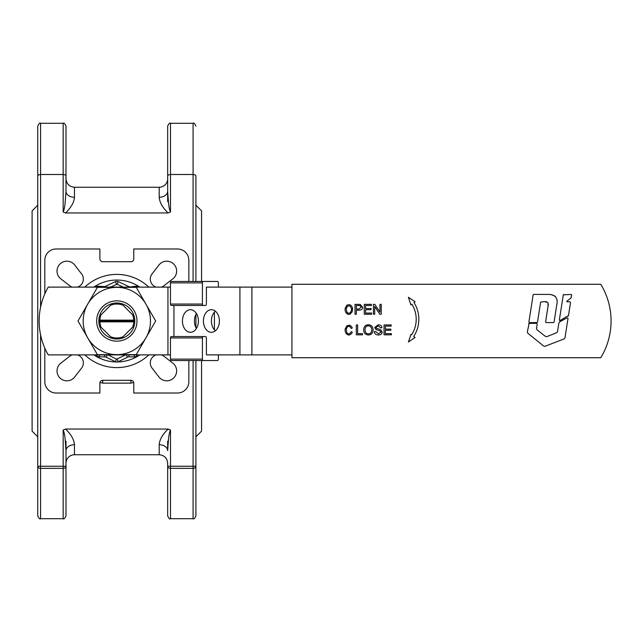 <?xml version="1.0" encoding="UTF-8"?>
<svg xmlns="http://www.w3.org/2000/svg" width="642" height="642" viewBox="0 0 642 642"><rect width="100%" height="100%" fill="white"/><g stroke="black" fill="none" stroke-linecap="round" stroke-linejoin="round"><path stroke-width="0.96" d="M139.812 287.11A40.952 40.952 0 0 0 93.836 287.11A40.952 40.952 0 0 1 139.812 287.11M93.836 354.89A40.952 40.952 0 0 0 116.106 361.944A40.952 40.952 0 0 1 93.836 354.89M117.55 361.944A40.952 40.952 0 0 0 139.812 354.89A40.952 40.952 0 0 1 117.55 361.944M559.326 320.165L559.92 320.583L568.467 315.567L570.545 302.374L570.04 301.788L566.958 301.788L566.774 301.234L570.89 298.113L571.701 295.023L571.195 294.437L563.307 294.863L559.326 320.165L559.92 320.583M567.961 316.289L568.467 315.567M570.545 302.374L570.04 301.788M570.89 298.113L571.324 297.382M571.701 295.023L571.195 294.437M563.804 294.437L563.307 294.863M533.654 294.389L533.149 294.822L533.654 294.389L548.164 294.421C555.619 294.453 558.42 298.265 556.59 305.857L554.078 322.091L553.492 322.589L554.078 322.091M551.462 294.614L555.402 296.403M533.149 294.822L528.904 322.003L529.401 322.589L536.937 322.589L537.523 322.091L540.62 302.085L544.44 301.652C547.682 301.411 548.862 303.04 547.995 306.539L548.051 303.241M528.904 322.003L529.401 322.589M536.937 322.589L537.523 322.091M547.602 302.39L544.44 301.652M547.995 306.539L545.596 322.003L546.101 322.589L553.492 322.589M545.596 322.003L546.101 322.589M537.001 329.795L536.519 328.576L537.226 324.009L536.648 323.327L529.128 323.327L527.339 332.01L527.804 333.214L543.694 346.07L545.026 346.279L564.125 338.912L564.968 337.869L568.018 318.416L567.167 317.814L559.672 321.827L558.901 322.91L557.521 331.649L556.694 332.692L546.823 336.633L545.499 336.448L537.001 329.795M537.226 324.009L536.648 323.327M529.128 323.327L528.631 323.761M527.339 332.01L527.804 333.214M543.694 346.07L545.026 346.279M564.125 338.912L564.968 337.869M568.018 318.416L567.167 317.814L568.018 318.416M559.672 321.827L558.901 322.91M137.974 287.11A3.387 3.387 0 0 0 135.245 286.268L130.727 286.886A3.387 3.387 0 0 1 128.825 286.597L118.264 281.637A3.387 3.387 0 0 0 115.383 281.637L104.831 286.597L98.411 286.268A3.387 3.387 0 0 0 95.682 287.11M65.532 212.959C71.069 207.639 74.047 202.407 74.464 197.271A8.474 5.971 0 0 1 65.99 191.3L65.99 126.129L65.99 191.3L65.163 202.527C64.802 206.708 64.136 209.862 63.165 211.98L65.532 212.959L168.124 212.959L170.491 211.98L170.491 174.496L193.082 174.496L193.082 281.461M37.75 205.207L32.1 210.857L32.1 431.143L37.75 436.793M195.906 205.207L201.556 210.857L201.556 281.461M148.808 354.89A46.601 46.601 0 0 1 84.84 354.89M84.84 287.11A46.601 46.601 0 0 1 148.808 287.11M195.906 281.461L195.906 175.748L195.08 174.857L193.082 174.496L193.082 123.304L170.491 123.304C169.801 122.582 168.862 123.529 167.666 126.129L167.666 185.434M195.906 175.748L195.906 201.612M167.666 201.612L167.666 126.129M170.491 123.304L170.491 174.496L168.493 174.857L167.666 175.748M40.574 307.237L40.574 174.496L63.165 174.496L63.165 211.98M168.124 429.041C162.578 434.353 159.601 439.585 159.192 444.729A8.474 5.971 180 0 1 167.666 450.7L167.666 441.198L167.666 450.7L168.493 439.481C168.854 435.276 169.52 432.122 170.491 430.02L168.124 429.041L65.532 429.041L63.165 430.02C64.136 432.146 64.802 435.3 65.163 439.473L65.99 450.7L65.99 515.871L65.99 466.252A2.825 2.103 180 0 1 63.165 468.355L63.165 466.252L40.574 466.252L40.574 468.355A2.825 2.103 180 0 1 37.75 466.252L37.75 515.871L37.75 466.252L40.574 466.252L40.574 334.763M65.99 175.748L65.163 174.857L63.165 174.496L63.165 123.304L40.574 123.304C39.884 122.582 38.945 123.529 37.75 126.129L37.75 466.252M37.75 201.612L37.75 126.129M40.574 123.304L40.574 174.496L38.576 174.857L37.75 175.748M170.491 211.98C169.52 209.854 168.854 206.7 168.493 202.527L167.666 191.3A8.474 5.971 180 0 1 159.192 197.271C159.609 202.407 162.578 207.639 168.116 212.959M159.192 197.271L159.192 187.255A8.474 8.474 0 0 0 167.666 178.781M167.666 200.802L167.666 191.3M159.192 444.729L159.192 454.745L74.464 454.745L74.464 444.729A8.474 5.971 0 0 0 65.99 450.7L65.99 441.198M65.99 463.219A8.474 8.474 0 0 1 74.464 454.745A8.474 8.474 0 0 0 65.99 463.219L65.99 450.7L65.99 466.252L63.165 466.252L63.165 430.02M74.464 197.271L74.464 187.255C69.32 186.758 66.495 183.933 65.99 178.781L65.99 179.198M131.706 261.687L130.952 261.687A2.825 2.825 0 0 0 133.777 258.87L133.777 248.984L177.545 248.984A11.299 11.299 0 0 1 188.844 260.275L188.844 281.461M188.844 360.539L188.844 381.725A11.299 11.299 0 0 1 177.545 393.016L133.777 393.016L133.777 383.13A2.825 2.825 0 0 0 130.952 380.313L102.704 380.313A2.825 2.825 0 0 0 99.879 383.13L99.879 393.016L56.103 393.016A11.299 11.299 0 0 1 44.812 381.725L44.812 348.092M44.812 293.908L44.812 260.275A11.299 11.299 0 0 1 56.103 248.984L99.879 248.984L99.879 258.87A2.825 2.825 0 0 0 102.704 261.687L101.95 261.687M98.218 278.275L97.054 278.805M135.526 363.685L136.594 363.195M156.11 287.11A8.474 8.474 0 0 1 152.363 273.516L158.622 265.451A9.887 9.887 0 0 1 176.638 271.076A9.887 9.887 0 0 1 172.377 279.206L164.312 285.465A8.474 8.474 0 0 1 161.415 287.11M72.241 287.11A8.474 8.474 0 0 1 69.344 285.465L61.279 279.206A9.887 9.887 0 0 1 66.904 261.19A9.887 9.887 0 0 1 75.034 265.451L81.293 273.516A8.474 8.474 0 0 1 77.538 287.11M77.538 354.89A8.474 8.474 0 0 1 81.293 368.484L75.034 376.549A9.887 9.887 0 0 1 57.018 370.924A9.887 9.887 0 0 1 61.279 362.794L69.344 356.535A8.474 8.474 0 0 1 72.241 354.89M161.415 354.89A8.474 8.474 0 0 1 164.312 356.535L172.377 362.794A9.887 9.887 0 0 1 166.751 380.81A9.887 9.887 0 0 1 158.622 376.549L152.363 368.484A8.474 8.474 0 0 1 156.11 354.89M112.286 338.422L110.633 336.769A16.949 16.949 0 0 0 123.023 336.769L132.597 327.195A16.949 16.949 0 0 0 133.753 321.851L99.903 321.851A16.949 16.949 0 0 0 101.059 327.195L99.406 325.542M214.396 329.819L214.396 312.181A11.299 7.985 -90 0 0 211.395 321A11.299 7.985 -90 0 0 214.396 329.819A11.299 7.985 -90 0 0 215.391 330.782M219.387 321A11.299 7.985 90 0 1 211.395 332.299A11.299 7.985 90 0 1 203.41 321A11.299 7.985 90 0 1 211.395 309.701A11.299 7.985 90 0 1 219.387 321M196.42 313.529A11.299 7.985 -90 0 0 194.422 321A11.299 7.985 -90 0 0 196.42 328.471M198.418 321A11.299 7.985 90 0 1 190.425 332.299A11.299 7.985 90 0 1 182.44 321A11.299 7.985 90 0 1 190.425 309.701A11.299 7.985 90 0 1 198.418 321M291.933 287.11L206.403 287.11L206.403 304.051A1.412 0.995 -90 0 1 206.114 305.054A1.412 0.995 -90 0 1 205.408 305.464L203.41 305.464A1.412 0.995 -90 0 1 202.703 305.054A1.412 0.995 -90 0 1 202.415 304.051L202.415 282.873A1.412 0.995 -90 0 1 202.703 281.878A1.412 0.995 -90 0 1 203.41 281.461L171.454 281.461A1.412 0.995 90 0 0 170.748 281.878A1.412 0.995 90 0 0 170.459 282.873L170.459 304.051A1.412 0.995 90 0 0 170.748 305.054A1.412 0.995 90 0 0 171.454 305.464L203.41 305.464M218.384 354.89L218.384 359.127A1.412 0.995 -90 0 1 218.095 360.122A1.412 0.995 -90 0 1 217.389 360.539L203.41 360.539A1.412 0.995 -90 0 1 202.703 360.122A1.412 0.995 -90 0 1 202.415 359.127L202.415 337.949A1.412 0.995 -90 0 1 202.703 336.946A1.412 0.995 -90 0 1 203.41 336.536L205.408 336.536A1.412 0.995 -90 0 1 206.114 336.946A1.412 0.995 -90 0 1 206.403 337.949L206.403 354.89L291.933 354.89M203.41 336.536L171.454 336.536A1.412 0.995 90 0 0 170.748 336.946A1.412 0.995 90 0 0 170.459 337.949L170.459 359.127A1.412 0.995 90 0 0 170.748 360.122A1.412 0.995 90 0 0 171.454 360.539L203.41 360.539M203.41 281.461L217.389 281.461A1.412 0.995 -90 0 1 218.095 281.878A1.412 0.995 -90 0 1 218.384 282.873L218.384 287.11M121.37 303.578L123.023 305.231A16.949 16.949 0 0 0 110.633 305.231L112.286 303.578M87.689 304.18A33.641 33.641 0 0 0 116.828 354.641A33.641 33.641 0 0 0 145.967 304.18A33.641 33.641 0 0 0 87.689 304.18L97.399 287.359L136.248 287.359L155.677 321L136.248 354.641L97.399 354.641L77.979 321L87.689 304.18M116.828 339.008A18.008 18.008 0 0 1 98.82 321A18.008 18.008 0 0 1 116.828 302.992A18.008 18.008 0 0 1 134.836 321A18.008 18.008 0 0 1 116.828 339.008M116.828 341.159A20.159 20.159 0 0 0 136.987 321A20.159 20.159 0 0 0 116.828 300.841A20.159 20.159 0 0 0 96.661 321A20.159 20.159 0 0 0 116.828 341.159M99.903 321.851L99.037 321L99.903 320.149L133.753 320.149L134.619 321L133.753 321.851M99.406 316.458L101.059 314.805A16.949 16.949 0 0 0 99.903 320.149M110.633 305.231L101.059 314.805M170.459 287.11L48.238 287.11A67.779 67.779 0 0 0 48.238 354.89L170.459 354.89M215.391 311.218A11.299 7.985 -90 0 0 214.396 312.181M384.036 334.819L384.036 324.932L391.187 324.932L391.187 326.104L385.344 326.104L385.344 329.121L390.817 329.121L390.817 330.293L385.344 330.293L385.344 333.647L391.419 333.647L391.419 334.819L384.036 334.819M374.342 331.641L375.578 331.537L378.499 333.816L380.955 332.139L379.799 330.742L376.116 329.635L374.711 327.484L378.202 324.764C380.529 324.844 381.773 325.831 381.926 327.717L380.674 327.813L378.25 325.911L375.971 327.396L376.356 328.279L380.537 329.611L382.215 332.026C382.086 333.832 380.867 334.819 378.563 334.988C375.875 334.907 374.471 333.792 374.342 331.641M356.326 309.043L358.878 309.043L361.213 307.245L360.074 305.6L356.326 305.512L356.326 309.043M355.01 314.227L355.01 304.34L360.25 304.436L362.561 307.205C362.722 309.043 361.494 310.046 358.862 310.206L356.326 310.206L356.326 314.227L355.01 314.227M408.4 342.017L410.984 334.338L411.618 334.827A28.617 28.617 0 0 0 411.923 304.212L410.984 304.934L408.4 297.262L415.085 301.772L414.018 302.599A31.249 31.249 0 0 1 413.713 336.44L415.085 337.499L408.4 342.017M351.519 308.529L350.147 306.017L347.587 306.017L346.198 308.529L346.905 312.221L348.197 313.232L350.155 312.919L351.519 310.407L351.519 308.529M352.145 311.932L349.778 314.331L347.932 314.331L346.022 312.879L345.131 310.584L345.131 308.361L346.945 305.111L349.778 304.605L351.696 306.065L352.586 308.361L352.145 311.932M364.255 314.227L364.255 304.34L371.413 304.34L371.413 305.512L365.571 305.512L365.571 308.529L371.044 308.529L371.044 309.701L365.571 309.701L365.571 313.055L371.638 313.055L371.638 314.227L364.255 314.227M373.435 314.227L373.435 304.34L374.776 304.34L379.976 312.1L379.976 304.34L381.228 304.34L381.228 314.227L379.879 314.227L374.687 306.467L374.687 314.227L373.435 314.227M351.664 333.463L349.754 334.923L347.916 334.923L346.022 333.471L345.147 331.176L345.147 328.953L346.945 325.703L349.754 325.197L351.664 326.658L352.273 327.95L351.343 328.471L349.529 326.297L347.587 326.601L346.198 329.121L346.905 332.813L348.189 333.824L349.529 333.824L351.343 331.649L352.273 332.179L351.664 333.463M356.318 334.819L356.318 324.932L357.626 324.932L357.626 333.647L362.489 333.647L362.489 334.819L356.318 334.819M365.001 330.02C365.154 332.492 366.285 333.768 368.38 333.864C370.49 333.808 371.614 332.484 371.758 329.876C371.654 327.34 370.53 326.008 368.396 325.879C366.341 325.775 365.21 327.155 365.001 330.02M363.653 330.004C363.837 326.618 365.418 324.868 368.388 324.764C371.381 324.972 372.954 326.682 373.106 329.892C372.874 333.142 371.301 334.843 368.388 334.988C365.354 334.667 363.781 333.005 363.653 330.004M600.776 284.286A70.604 70.604 0 0 1 600.776 357.714L291.933 357.714L291.933 284.286L600.776 284.286M101.059 327.195L110.633 336.769M99.037 321L134.619 321M133.753 320.149A16.949 16.949 0 0 0 132.597 314.805L134.25 316.458M134.25 325.542L132.597 327.195M123.023 336.769L121.37 338.422M132.597 314.805L123.023 305.231M99.053 364.078L99.879 364.407M130.952 261.687L102.704 261.687M74.464 444.729C74.047 439.593 71.069 434.361 65.532 429.041M159.192 454.745C164.336 455.242 167.161 458.067 167.666 463.219L167.666 515.871L167.666 466.252L170.491 466.252L170.491 468.355A2.825 2.103 180 0 1 167.666 466.252M193.082 360.539L193.082 466.252L195.906 466.252L195.906 515.871L195.906 466.252A2.825 2.103 180 0 1 193.082 468.355L193.082 466.252L170.491 466.252L170.491 430.02M195.906 466.252L195.906 360.539M195.906 327.556L195.906 314.444M201.556 360.539L201.556 431.143L195.906 436.793M96.228 354.89L96.428 355.211A3.387 3.387 0 0 0 99.317 356.84L104.678 356.84A3.387 3.387 0 0 1 106.171 357.185L115.335 361.679A3.387 3.387 0 0 0 118.321 361.679L127.485 357.185A3.387 3.387 0 0 1 128.978 356.84L134.33 356.84A3.387 3.387 0 0 0 137.227 355.211L137.428 354.89M105.071 287.11L104.831 286.597M102.704 380.313L102.704 383.13L130.952 383.13L130.952 380.313M173.942 336.536L173.942 305.464M239.923 287.11L239.923 354.89M202.415 359.127L170.459 359.127M202.415 304.051L170.459 304.051M167.947 287.11L167.947 354.89M170.459 282.873L202.415 282.873M170.459 337.949L202.415 337.949M251.905 354.89L251.905 287.11M130.952 383.13L133.68 382.423M99.975 382.423L102.704 383.13M63.165 518.696L40.574 518.696L40.574 468.355L63.165 468.355L63.165 518.696C63.855 519.418 64.794 518.471 65.99 515.871M193.082 518.696L170.491 518.696L170.491 468.355L193.082 468.355L193.082 518.696C193.772 519.418 194.711 518.471 195.906 515.871M123.272 287.11L117.069 284.197L110.384 287.11M107.904 354.89L116.579 359.143L125.744 354.89M136.698 354.89L137.227 355.211M134.33 354.89L134.33 356.84M128.978 354.89L128.978 356.84M126.362 354.89L127.485 357.185M117.077 359.143L118.321 361.679M116.579 359.143L115.335 361.679M107.294 354.89L106.171 357.185M104.678 354.89L104.678 356.84M99.317 354.89L99.317 356.84M96.958 354.89L96.428 355.211M98.298 287.11L98.411 286.268M116.587 284.197L115.383 281.637M117.069 284.197L118.264 281.637M128.585 287.11L128.825 286.597M135.358 287.11L135.245 286.268M193.082 123.304C193.772 122.582 194.711 123.529 195.906 126.129M63.165 123.304C63.855 122.582 64.794 123.529 65.99 126.129M40.574 518.696C39.884 519.418 38.945 518.471 37.75 515.871M170.491 518.696C169.801 519.418 168.862 518.471 167.666 515.871M159.192 187.255L74.464 187.255"/></g></svg>
